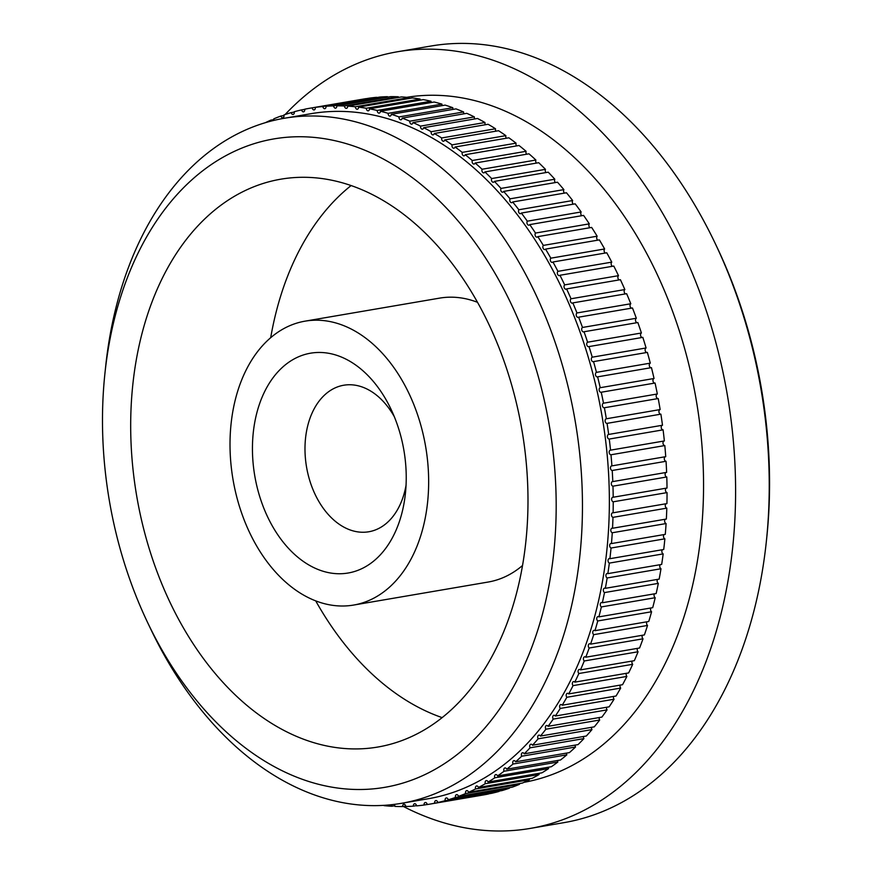 <?xml version="1.0" encoding="UTF-8"?>
<svg xmlns="http://www.w3.org/2000/svg" width="872" height="872" viewBox="0 0 872 872"><rect width="100%" height="100%" fill="white"/><g stroke="black" fill="none" stroke-linecap="round" stroke-linejoin="round"><path stroke-width="1.31" d="M263.42 344.691A144.022 97.719 -99.7 0 0 241.522 512.758A144.022 97.719 -99.7 0 0 353.629 605.059A144.022 97.719 -99.7 0 0 425.645 446.628A144.022 97.719 -99.7 0 0 305.047 321.158A144.022 97.719 -99.7 0 0 263.42 344.691M353.629 605.059L488.189 582.038A144.022 97.719 -99.7 0 0 522.535 565.492M477.507 302.312A144.022 97.719 -99.7 0 0 439.608 298.126L305.047 321.158M442.137 717.623A288.033 195.426 80.3 0 1 315.719 600.884M270.691 337.704A288.033 195.426 80.3 0 1 351.1 185.562M461.157 699.954A288.033 195.426 80.3 0 1 377.914 747.021A288.033 195.426 80.3 0 1 136.708 496.07A288.033 195.426 80.3 0 1 280.762 179.196A288.033 195.426 80.3 0 1 504.964 363.798A288.033 195.426 80.3 0 1 461.157 699.954M479.873 733.57A328.918 223.167 80.3 0 1 147.444 622.172A328.918 223.167 80.3 0 1 104.913 373.565A328.918 223.167 80.3 0 1 437.264 198.86A328.918 223.167 80.3 0 1 479.873 733.57M406.047 485.268A74.327 50.434 80.3 0 1 390.264 519.625A74.327 50.434 80.3 0 1 368.78 531.767A74.327 50.434 80.3 0 1 306.541 467.011A74.327 50.434 80.3 0 1 343.71 385.239A74.327 50.434 80.3 0 1 394.318 416.707M380.366 554.788A111.496 75.646 -99.7 0 0 405.415 493.465A111.496 75.646 -99.7 0 0 390.994 409.186A111.496 75.646 -99.7 0 0 281.645 368.06A111.496 75.646 -99.7 0 0 270.385 522.415A111.496 75.646 -99.7 0 0 380.366 554.788M766.335 541.577L766.728 537.893A384.672 260.99 -99.7 0 0 716.98 247.158L715.389 243.811A393.959 267.29 80.3 0 1 766.335 541.577A393.959 267.29 80.3 0 1 677.838 758.269A393.959 267.29 80.3 0 1 563.977 822.645L530.34 828.4A393.959 267.29 80.3 0 1 403.289 806.437M384.029 805.336A2.322 1.581 80.3 0 1 384.051 805.641A353.073 239.56 -99.7 0 0 391.757 806.262A2.322 1.581 80.3 0 1 392.138 804.638M394.035 804.409A2.322 1.581 80.3 0 1 394.951 806.426A353.073 239.56 -99.7 0 0 402.613 806.556A2.322 1.581 80.3 0 1 403.812 804.246A2.322 1.581 80.3 0 1 405.785 806.502A353.073 239.56 -99.7 0 0 413.404 806.142A2.322 1.581 80.3 0 1 414.592 803.722A2.322 1.581 80.3 0 1 416.554 805.881A353.073 239.56 -99.7 0 0 424.108 805.019A2.322 1.581 80.3 0 1 425.274 802.502A2.322 1.581 80.3 0 1 427.226 804.551A353.073 239.56 -99.7 0 0 429.253 804.224A353.073 239.56 -99.7 0 0 434.703 803.188A2.322 1.581 80.3 0 1 435.858 800.572A2.322 1.581 80.3 0 1 437.788 802.523L491.612 793.313A353.073 239.56 80.3 0 0 498.991 791.46L445.167 800.67A2.322 1.581 80.3 0 1 446.3 797.945A2.322 1.581 80.3 0 1 448.208 799.798L502.032 790.588A353.073 239.56 80.3 0 0 509.303 788.244L455.478 797.455A2.322 1.581 80.3 0 1 456.59 794.632A2.322 1.581 80.3 0 1 458.476 796.376L512.3 787.165A353.073 239.56 80.3 0 0 519.44 784.342L465.615 793.542A2.322 1.581 80.3 0 1 466.694 790.632A2.322 1.581 80.3 0 1 468.558 792.277L522.383 783.067A353.073 239.56 80.3 0 0 529.391 779.753L475.567 788.964A2.322 1.581 80.3 0 1 476.613 785.945A2.322 1.581 80.3 0 1 478.445 787.492L532.269 778.282A353.073 239.56 80.3 0 0 539.125 774.5L485.301 783.71A2.322 1.581 80.3 0 1 486.314 780.593A2.322 1.581 80.3 0 1 488.102 782.042L541.926 772.832A353.073 239.56 80.3 0 0 548.619 768.592L494.795 777.802A2.322 1.581 80.3 0 1 495.776 774.587A2.322 1.581 80.3 0 1 497.531 775.938L551.355 766.728A353.073 239.56 80.3 0 0 557.862 762.03L504.049 771.24A2.322 1.581 80.3 0 1 504.986 767.927A2.322 1.581 80.3 0 1 506.708 769.191L560.533 759.981A353.073 239.56 80.3 0 0 566.844 754.836L513.019 764.036A2.322 1.581 80.3 0 1 513.924 760.646A2.322 1.581 80.3 0 1 515.603 761.812L569.427 752.601A353.073 239.56 80.3 0 0 575.531 747.021L521.707 756.22A2.322 1.581 80.3 0 1 522.568 752.743A2.322 1.581 80.3 0 1 524.203 753.822L578.027 744.612A353.073 239.56 80.3 0 0 583.913 738.595L530.089 747.805A2.322 1.581 80.3 0 1 530.906 744.23A2.322 1.581 80.3 0 1 532.487 745.222L586.311 736.012A353.073 239.56 80.3 0 0 591.979 729.592L538.155 738.802A2.322 1.581 80.3 0 1 538.918 735.14A2.322 1.581 80.3 0 1 540.455 736.055L594.279 726.845A353.073 239.56 80.3 0 0 599.696 720.01L545.872 729.221A2.322 1.581 80.3 0 1 545.425 726.899A2.322 1.581 80.3 0 1 546.581 725.482A2.322 1.581 80.3 0 1 548.074 726.311L601.887 717.1A353.073 239.56 80.3 0 0 607.065 709.884L553.24 719.095A2.322 1.581 80.3 0 1 552.728 716.751A2.322 1.581 80.3 0 1 553.894 715.28A2.322 1.581 80.3 0 1 555.322 716.032L609.147 706.821A353.073 239.56 80.3 0 0 614.052 699.235L560.238 708.446A2.322 1.581 80.3 0 1 559.661 706.069A2.322 1.581 80.3 0 1 560.838 704.543A2.322 1.581 80.3 0 1 562.211 705.219L616.035 696.009A353.073 239.56 80.3 0 0 620.668 688.073L566.844 697.284A2.322 1.581 80.3 0 1 566.211 694.875A2.322 1.581 80.3 0 1 567.389 693.316A2.322 1.581 80.3 0 1 568.708 693.916L622.532 684.705A353.073 239.56 80.3 0 0 626.881 676.421L573.057 685.632A2.322 1.581 80.3 0 1 572.359 683.212A2.322 1.581 80.3 0 1 573.547 681.599A2.322 1.581 80.3 0 1 574.801 682.133L628.625 672.922A353.073 239.56 80.3 0 0 632.691 664.311L578.866 673.522A2.322 1.581 80.3 0 1 578.092 671.08A2.322 1.581 80.3 0 1 579.291 669.423A2.322 1.581 80.3 0 1 580.49 669.881L634.315 660.682A353.073 239.56 80.3 0 0 638.075 651.766L584.251 660.976A2.322 1.581 80.3 0 1 583.412 658.524A2.322 1.581 80.3 0 1 584.611 656.812A2.322 1.581 80.3 0 1 585.744 657.216L639.568 648.005A353.073 239.56 80.3 0 0 643.024 638.805L589.199 648.016A2.322 1.581 80.3 0 1 588.295 645.553A2.322 1.581 80.3 0 1 589.505 643.787A2.322 1.581 80.3 0 1 590.573 644.136L644.397 634.925A353.073 239.56 80.3 0 0 647.536 625.453L593.712 634.663A2.322 1.581 80.3 0 1 592.742 632.2A2.322 1.581 80.3 0 1 593.941 630.391A2.322 1.581 80.3 0 1 594.955 630.685L648.768 621.474A353.073 239.56 80.3 0 0 651.591 611.752L597.767 620.962A2.322 1.581 80.3 0 1 596.731 618.499A2.322 1.581 80.3 0 1 597.941 616.635A2.322 1.581 80.3 0 1 598.879 616.875L652.703 607.664A353.073 239.56 80.3 0 0 655.199 597.712L601.375 606.923A2.322 1.581 80.3 0 1 600.263 604.46A2.322 1.581 80.3 0 1 601.473 602.552A2.322 1.581 80.3 0 1 602.334 602.748L656.158 593.538A353.073 239.56 80.3 0 0 658.327 583.368L604.503 592.578A2.322 1.581 80.3 0 1 603.326 590.126A2.322 1.581 80.3 0 1 604.536 588.164A2.322 1.581 80.3 0 1 605.332 588.317L659.156 579.117A353.073 239.56 80.3 0 0 660.987 568.751L607.163 577.962A2.322 1.581 80.3 0 1 605.909 575.531A2.322 1.581 80.3 0 1 607.119 573.514A2.322 1.581 80.3 0 1 607.849 573.634L661.674 564.424A353.073 239.56 80.3 0 0 663.167 553.894L609.343 563.105A2.322 1.581 80.3 0 1 608.024 560.685A2.322 1.581 80.3 0 1 609.234 558.614A2.322 1.581 80.3 0 1 609.899 558.701L663.723 549.491A353.073 239.56 80.3 0 0 664.867 538.82L611.043 548.03A2.322 1.581 80.3 0 1 609.659 545.632A2.322 1.581 80.3 0 1 610.869 543.507A2.322 1.581 80.3 0 1 611.457 543.572L665.282 534.362A353.073 239.56 80.3 0 0 666.088 523.549L612.264 532.759A2.322 1.581 80.3 0 1 610.803 530.394A2.322 1.581 80.3 0 1 612.002 528.225A2.322 1.581 80.3 0 1 612.526 528.258L666.35 519.047A353.073 239.56 80.3 0 0 666.808 508.136L612.983 517.347A2.322 1.581 80.3 0 1 611.457 515.014A2.322 1.581 80.3 0 1 612.656 512.791A2.322 1.581 80.3 0 1 613.103 512.801L666.927 503.591A353.073 239.56 80.3 0 0 667.047 492.604L613.223 501.803A2.322 1.581 80.3 0 1 611.621 499.503A2.322 1.581 80.3 0 1 612.82 497.236A2.322 1.581 80.3 0 1 613.201 497.236L667.026 488.026A353.073 239.56 80.3 0 0 666.786 476.973L612.962 486.173A2.322 1.581 80.3 0 1 611.305 483.916A2.322 1.581 80.3 0 1 612.493 481.595A2.322 1.581 80.3 0 1 612.798 481.584L666.622 472.373A353.073 239.56 80.3 0 0 666.044 461.277L612.22 470.488A2.322 1.581 80.3 0 1 610.487 468.275A2.322 1.581 80.3 0 1 611.675 465.899A2.322 1.581 80.3 0 1 611.904 465.877L665.728 456.666A353.073 239.56 80.3 0 0 664.813 445.559L610.989 454.77A2.322 1.581 80.3 0 1 609.19 452.601A2.322 1.581 80.3 0 1 610.378 450.17A2.322 1.581 80.3 0 1 610.531 450.159L664.355 440.949A353.073 239.56 80.3 0 0 663.091 429.842L609.266 439.052A2.322 1.581 80.3 0 1 607.413 436.937A2.322 1.581 80.3 0 1 608.58 434.463A2.322 1.581 80.3 0 1 608.667 434.441L662.491 425.242A353.073 239.56 80.3 0 0 660.889 414.156L607.065 423.367A2.322 1.581 80.3 0 1 605.146 421.318A2.322 1.581 80.3 0 1 606.312 418.778A2.322 1.581 80.3 0 1 606.334 418.778L660.148 409.568A353.073 239.56 80.3 0 0 658.207 398.537L604.383 407.747A2.322 1.581 80.3 0 1 604.34 407.758A2.322 1.581 80.3 0 1 602.41 405.774A2.322 1.581 80.3 0 1 603.511 403.191L657.335 393.981A2.322 1.581 -99.7 0 0 656.224 396.531A2.322 1.581 -99.7 0 0 658.131 398.558M394.831 805.739L391.757 806.262M405.698 806.022L402.613 806.556M416.511 805.608L413.404 806.142M427.215 804.485L424.108 805.019M488.505 793.847A2.322 1.581 -99.7 0 0 488.527 793.978L434.703 803.188M509.215 787.699A2.322 1.581 -99.7 0 0 509.303 788.244M519.32 783.59A2.322 1.581 -99.7 0 0 519.44 784.342M529.228 778.805A2.322 1.581 -99.7 0 0 529.391 779.753M538.929 773.344A2.322 1.581 -99.7 0 0 539.125 774.5M548.39 767.24A2.322 1.581 -99.7 0 0 548.619 768.592M557.611 760.482A2.322 1.581 -99.7 0 0 557.862 762.03M566.549 753.092A2.322 1.581 -99.7 0 0 566.844 754.836M575.204 745.091A2.322 1.581 -99.7 0 0 575.531 747.021M583.564 736.491A2.322 1.581 -99.7 0 0 583.913 738.595M591.587 727.303A2.322 1.581 -99.7 0 0 591.979 729.592M599.282 717.547A2.322 1.581 -99.7 0 0 599.696 720.01M606.618 707.257A2.322 1.581 -99.7 0 0 607.065 709.884M613.583 696.434A2.322 1.581 -99.7 0 0 614.052 699.235M620.166 685.109A2.322 1.581 -99.7 0 0 620.668 688.073M626.358 673.304A2.322 1.581 -99.7 0 0 626.881 676.421M632.135 661.052A2.322 1.581 -99.7 0 0 632.691 664.311M637.497 648.365A2.322 1.581 -99.7 0 0 638.075 651.766M642.424 635.263A2.322 1.581 -99.7 0 0 643.024 638.805M646.915 621.791A2.322 1.581 -99.7 0 0 647.536 625.453M650.959 607.969A2.322 1.581 -99.7 0 0 651.591 611.752M654.534 593.81A2.322 1.581 -99.7 0 0 655.199 597.712M657.652 579.368A2.322 1.581 -99.7 0 0 657.194 581.504A2.322 1.581 -99.7 0 0 658.327 583.368M660.3 564.653A2.322 1.581 -99.7 0 0 659.788 566.844A2.322 1.581 -99.7 0 0 660.987 568.751M662.469 549.709A2.322 1.581 -99.7 0 0 661.892 551.954A2.322 1.581 -99.7 0 0 663.167 553.894M664.148 534.547A2.322 1.581 -99.7 0 0 663.527 536.847A2.322 1.581 -99.7 0 0 664.867 538.82M665.347 519.222A2.322 1.581 -99.7 0 0 664.671 521.565A2.322 1.581 -99.7 0 0 666.088 523.549M666.066 503.744A2.322 1.581 -99.7 0 0 665.314 506.12A2.322 1.581 -99.7 0 0 666.808 508.136M666.295 488.146A2.322 1.581 -99.7 0 0 665.478 490.565A2.322 1.581 -99.7 0 0 667.047 492.604M666.034 472.471A2.322 1.581 -99.7 0 0 665.151 474.924A2.322 1.581 -99.7 0 0 666.786 476.973M665.282 456.743A2.322 1.581 -99.7 0 0 664.333 459.228A2.322 1.581 -99.7 0 0 666.044 461.277M664.039 441.003A2.322 1.581 -99.7 0 0 663.036 443.51A2.322 1.581 -99.7 0 0 664.813 445.559M662.317 425.264A2.322 1.581 -99.7 0 0 661.249 427.792A2.322 1.581 -99.7 0 0 663.091 429.842M660.115 409.578A2.322 1.581 -99.7 0 0 658.97 412.118A2.322 1.581 -99.7 0 0 660.889 414.156M657.335 393.981A353.073 239.56 80.3 0 0 655.057 383.026L601.233 392.237A2.322 1.581 80.3 0 1 601.124 392.258A2.322 1.581 80.3 0 1 599.195 390.318A2.322 1.581 80.3 0 1 600.219 387.702L654.044 378.492A2.322 1.581 -99.7 0 0 652.997 381.031A2.322 1.581 -99.7 0 0 654.839 383.059M654.044 378.492A353.073 239.56 80.3 0 0 651.438 367.635L597.614 376.846A2.322 1.581 80.3 0 1 597.44 376.889A2.322 1.581 80.3 0 1 595.522 375.004A2.322 1.581 80.3 0 1 596.47 372.355L650.294 363.144A2.322 1.581 -99.7 0 0 649.313 365.662A2.322 1.581 -99.7 0 0 651.079 367.69M650.294 363.144A353.073 239.56 80.3 0 0 647.362 352.397L593.538 361.608A2.322 1.581 80.3 0 1 593.287 361.684A2.322 1.581 80.3 0 1 591.39 359.853A2.322 1.581 80.3 0 1 592.252 357.182L646.076 347.972A2.322 1.581 -99.7 0 0 645.171 350.457A2.322 1.581 -99.7 0 0 646.861 352.484M646.076 347.972A353.073 239.56 80.3 0 0 642.828 337.366L589.003 346.576A2.322 1.581 80.3 0 1 588.698 346.675A2.322 1.581 80.3 0 1 586.802 344.887A2.322 1.581 80.3 0 1 587.597 342.206L641.421 332.995A2.322 1.581 -99.7 0 0 640.582 335.448A2.322 1.581 -99.7 0 0 642.195 337.475M641.421 332.995A353.073 239.56 80.3 0 0 637.857 322.542L584.033 331.752A2.322 1.581 80.3 0 1 583.662 331.894A2.322 1.581 80.3 0 1 581.777 330.161A2.322 1.581 80.3 0 1 582.496 327.458L636.32 318.247A2.322 1.581 -99.7 0 0 635.546 320.667A2.322 1.581 -99.7 0 0 637.094 322.673M636.32 318.247A353.073 239.56 80.3 0 0 632.462 307.98L578.637 317.179A2.322 1.581 80.3 0 1 578.201 317.364A2.322 1.581 80.3 0 1 576.327 315.675A2.322 1.581 80.3 0 1 576.97 312.961L630.794 303.75A2.322 1.581 -99.7 0 0 630.074 306.137A2.322 1.581 -99.7 0 0 631.557 308.132M630.794 303.75A353.073 239.56 80.3 0 0 626.641 293.69L572.817 302.9A2.322 1.581 80.3 0 1 572.315 303.118A2.322 1.581 80.3 0 1 570.462 301.483A2.322 1.581 80.3 0 1 571.029 298.769L624.853 289.558A2.322 1.581 -99.7 0 0 624.199 291.891A2.322 1.581 -99.7 0 0 625.595 293.864M624.853 289.558A353.073 239.56 80.3 0 0 620.406 279.705L566.582 288.915A2.322 1.581 80.3 0 1 566.026 289.188A2.322 1.581 80.3 0 1 564.184 287.597A2.322 1.581 80.3 0 1 564.674 284.882L618.499 275.672A2.322 1.581 -99.7 0 0 617.91 277.961A2.322 1.581 -99.7 0 0 619.24 279.912M618.499 275.672A353.073 239.56 80.3 0 0 613.779 266.069L559.955 275.269A2.322 1.581 80.3 0 1 559.344 275.596A2.322 1.581 80.3 0 1 557.513 274.059A2.322 1.581 80.3 0 1 557.938 271.345L611.763 262.134A2.322 1.581 -99.7 0 0 611.218 264.369A2.322 1.581 -99.7 0 0 612.482 266.287M611.763 262.134A353.073 239.56 80.3 0 0 606.77 252.782L552.946 261.992A2.322 1.581 80.3 0 1 552.27 262.374A2.322 1.581 80.3 0 1 550.472 260.881A2.322 1.581 80.3 0 1 550.821 258.177L604.634 248.967A2.322 1.581 -99.7 0 0 604.154 251.147A2.322 1.581 -99.7 0 0 605.342 253.033M604.634 248.967A353.073 239.56 80.3 0 0 599.38 239.898L545.567 249.109A2.322 1.581 80.3 0 1 544.837 249.545A2.322 1.581 80.3 0 1 543.049 248.106A2.322 1.581 80.3 0 1 543.332 245.403L597.157 236.203A2.322 1.581 -99.7 0 0 596.721 238.318A2.322 1.581 -99.7 0 0 597.843 240.16M597.157 236.203A353.073 239.56 80.3 0 0 591.652 227.429L537.828 236.639A2.322 1.581 80.3 0 1 537.054 237.14A2.322 1.581 80.3 0 1 535.288 235.745A2.322 1.581 80.3 0 1 535.495 233.064L589.319 223.853A2.322 1.581 -99.7 0 0 589.984 227.712M589.319 223.853A353.073 239.56 80.3 0 0 583.575 215.395L529.751 224.605A2.322 1.581 80.3 0 1 528.933 225.172A2.322 1.581 80.3 0 1 527.178 223.832A2.322 1.581 80.3 0 1 527.32 221.172L581.144 211.961A2.322 1.581 -99.7 0 0 581.798 215.7M581.144 211.961A353.073 239.56 80.3 0 0 575.182 203.841L521.358 213.051A2.322 1.581 80.3 0 1 520.497 213.684A2.322 1.581 80.3 0 1 518.764 212.387A2.322 1.581 80.3 0 1 518.84 209.749L572.664 200.538A2.322 1.581 -99.7 0 0 573.286 204.157M572.664 200.538A353.073 239.56 80.3 0 0 566.484 192.767L512.66 201.977A2.322 1.581 80.3 0 1 511.744 202.685A2.322 1.581 80.3 0 1 510.033 201.432A2.322 1.581 80.3 0 1 510.055 198.827L563.879 189.616A2.322 1.581 -99.7 0 0 564.478 193.104M563.879 189.616A353.073 239.56 80.3 0 0 557.491 182.204L503.667 191.415A2.322 1.581 80.3 0 1 502.719 192.2A2.322 1.581 80.3 0 1 501.029 191.001A2.322 1.581 80.3 0 1 500.986 188.417L554.81 179.207A2.322 1.581 -99.7 0 0 555.388 182.564M554.81 179.207A353.073 239.56 80.3 0 0 548.237 172.176L494.413 181.387A2.322 1.581 80.3 0 1 493.421 182.259A2.322 1.581 80.3 0 1 491.754 181.104A2.322 1.581 80.3 0 1 491.645 178.553L545.469 169.342A2.322 1.581 -99.7 0 0 546.025 172.558M545.469 169.342A353.073 239.56 80.3 0 0 538.722 162.704L484.897 171.915A2.322 1.581 80.3 0 1 483.884 172.863A2.322 1.581 80.3 0 1 482.227 171.751A2.322 1.581 80.3 0 1 482.063 169.244L535.888 160.034A2.322 1.581 -99.7 0 0 536.422 163.097M535.888 160.034A353.073 239.56 80.3 0 0 528.988 153.81L475.164 163.02A2.322 1.581 80.3 0 1 474.106 164.045A2.322 1.581 80.3 0 1 472.482 162.977A2.322 1.581 80.3 0 1 472.264 160.513L526.089 151.303A2.322 1.581 -99.7 0 0 526.59 154.213M526.089 151.303A353.073 239.56 80.3 0 0 519.025 145.493L465.201 154.704A2.322 1.581 80.3 0 1 464.122 155.826A2.322 1.581 80.3 0 1 462.52 154.802A2.322 1.581 80.3 0 1 462.247 152.382L516.071 143.172A2.322 1.581 -99.7 0 0 516.551 145.918M516.071 143.172A353.073 239.56 80.3 0 0 508.877 137.798L455.064 146.997A2.322 1.581 80.3 0 1 453.952 148.218A2.322 1.581 80.3 0 1 452.372 147.237A2.322 1.581 80.3 0 1 452.056 144.861L505.869 135.651A2.322 1.581 -99.7 0 0 506.327 138.234M505.869 135.651A353.073 239.56 80.3 0 0 498.566 130.713L444.742 139.923A2.322 1.581 80.3 0 1 443.608 141.231A2.322 1.581 80.3 0 1 442.05 140.283A2.322 1.581 80.3 0 1 441.69 137.961L495.514 128.751A2.322 1.581 -99.7 0 0 495.928 131.16M495.514 128.751A353.073 239.56 80.3 0 0 488.091 124.271L434.267 133.481A2.322 1.581 80.3 0 1 433.122 134.877A2.322 1.581 80.3 0 1 431.182 131.716L484.996 122.505A2.322 1.581 -99.7 0 0 485.388 124.729M484.996 122.505A353.073 239.56 80.3 0 0 477.496 118.472L423.672 127.683A2.322 1.581 80.3 0 1 422.506 129.176A2.322 1.581 80.3 0 1 420.544 126.113L474.368 116.903A2.322 1.581 -99.7 0 0 474.717 118.952M474.368 116.903A353.073 239.56 80.3 0 0 466.793 113.338L412.968 122.549A2.322 1.581 80.3 0 1 411.78 124.151A2.322 1.581 80.3 0 1 409.807 121.175L463.632 111.965A2.322 1.581 -99.7 0 0 463.959 113.829M463.632 111.965A353.073 239.56 80.3 0 0 455.991 108.88L402.166 118.091A2.322 1.581 80.3 0 1 400.967 119.78A2.322 1.581 80.3 0 1 398.995 116.913L452.819 107.703A2.322 1.581 -99.7 0 0 453.102 109.382M452.819 107.703A353.073 239.56 80.3 0 0 445.134 105.109L391.31 114.308A2.322 1.581 80.3 0 1 390.1 116.107A2.322 1.581 80.3 0 1 388.116 113.338L441.941 104.128A2.322 1.581 -99.7 0 0 442.191 105.61M441.941 104.128A353.073 239.56 80.3 0 0 434.223 102.013L380.41 111.224A2.322 1.581 80.3 0 1 379.2 113.12A2.322 1.581 80.3 0 1 377.205 110.45L431.03 101.239A2.322 1.581 -99.7 0 0 431.248 102.525M431.03 101.239A353.073 239.56 80.3 0 0 423.302 99.615L369.477 108.826A2.322 1.581 80.3 0 1 368.267 110.82A2.322 1.581 80.3 0 1 366.273 108.259L420.097 99.048A2.322 1.581 -99.7 0 0 420.282 100.138M420.097 99.048A353.073 239.56 80.3 0 0 412.38 97.926L358.555 107.125A2.322 1.581 80.3 0 1 357.346 109.229A2.322 1.581 80.3 0 1 355.351 106.766L409.175 97.555A2.322 1.581 -99.7 0 0 409.328 98.438M409.175 97.555A353.073 239.56 80.3 0 0 401.48 96.923L347.656 106.133A2.322 1.581 80.3 0 1 346.446 108.335A2.322 1.581 80.3 0 1 344.462 105.981L398.286 96.77A2.322 1.581 -99.7 0 0 398.406 97.457M398.286 96.77A353.073 239.56 80.3 0 0 390.612 96.639L336.788 105.85A2.322 1.581 80.3 0 1 335.6 108.15A2.322 1.581 80.3 0 1 333.616 105.894L387.441 96.683A2.322 1.581 -99.7 0 0 387.528 97.163M387.441 96.683A353.073 239.56 80.3 0 0 379.821 97.054L325.997 106.264A2.322 1.581 80.3 0 1 324.82 108.673A2.322 1.581 80.3 0 1 322.858 106.526L376.671 97.315A2.322 1.581 -99.7 0 0 376.726 97.588M376.671 97.315A353.073 239.56 80.3 0 0 369.118 98.176L315.293 107.387A2.322 1.581 80.3 0 1 314.127 109.905A2.322 1.581 80.3 0 1 312.176 107.845L366 98.645A2.322 1.581 -99.7 0 0 366.011 98.71M312.176 107.845A353.073 239.56 -99.7 0 0 310.16 108.183A353.073 239.56 -99.7 0 0 304.699 109.207A2.322 1.581 80.3 0 1 303.554 111.823A2.322 1.581 80.3 0 1 301.625 109.883L304.72 109.349M301.625 109.883A353.073 239.56 -99.7 0 0 294.235 111.736A2.322 1.581 80.3 0 1 293.112 114.45A2.322 1.581 80.3 0 1 291.204 112.608L294.3 112.074M291.204 112.608A353.073 239.56 -99.7 0 0 283.923 114.951A2.322 1.581 80.3 0 1 282.822 117.775A2.322 1.581 80.3 0 1 280.937 116.031L284.021 115.496M280.937 116.031A353.073 239.56 -99.7 0 0 273.786 118.854A2.322 1.581 80.3 0 1 273.863 120.401M271.29 121.044A2.322 1.581 80.3 0 1 270.854 120.129L273.917 119.606M437.788 802.523A353.073 239.56 -99.7 0 0 445.167 800.67M448.208 799.798A353.073 239.56 -99.7 0 0 455.478 797.455M458.476 796.376A353.073 239.56 -99.7 0 0 465.615 793.542M468.558 792.277A353.073 239.56 -99.7 0 0 475.567 788.964M478.445 787.492A353.073 239.56 -99.7 0 0 485.301 783.71M488.102 782.042A353.073 239.56 -99.7 0 0 494.795 777.802M497.531 775.938A353.073 239.56 -99.7 0 0 504.049 771.24M506.708 769.191A353.073 239.56 -99.7 0 0 513.019 764.036M515.603 761.812A353.073 239.56 -99.7 0 0 521.707 756.22M524.203 753.822A353.073 239.56 -99.7 0 0 530.089 747.805M532.487 745.222A353.073 239.56 -99.7 0 0 538.155 738.802M540.455 736.055A353.073 239.56 -99.7 0 0 545.872 729.221M548.074 726.311A353.073 239.56 -99.7 0 0 553.24 719.095M555.322 716.032A353.073 239.56 -99.7 0 0 560.238 708.446M562.211 705.219A353.073 239.56 -99.7 0 0 566.844 697.284M568.708 693.916A353.073 239.56 -99.7 0 0 573.057 685.632M574.801 682.133A353.073 239.56 -99.7 0 0 578.866 673.522M580.49 669.881A353.073 239.56 -99.7 0 0 584.251 660.976M585.744 657.216A353.073 239.56 -99.7 0 0 589.199 648.016M590.573 644.136A353.073 239.56 -99.7 0 0 593.712 634.663M594.955 630.685A353.073 239.56 -99.7 0 0 597.767 620.962M598.879 616.875A353.073 239.56 -99.7 0 0 601.375 606.923M602.334 602.748A353.073 239.56 -99.7 0 0 604.503 592.578M605.332 588.317A353.073 239.56 -99.7 0 0 607.163 577.962M607.849 573.634A353.073 239.56 -99.7 0 0 609.343 563.105M609.899 558.701A353.073 239.56 -99.7 0 0 611.043 548.03M611.457 543.572A353.073 239.56 -99.7 0 0 612.264 532.759M612.526 528.258A353.073 239.56 -99.7 0 0 612.983 517.347M613.103 512.801A353.073 239.56 -99.7 0 0 613.223 501.803M613.201 497.236A353.073 239.56 -99.7 0 0 612.962 486.173M612.798 481.584A353.073 239.56 -99.7 0 0 612.22 470.488M611.904 465.877A353.073 239.56 -99.7 0 0 610.989 454.77M610.531 450.159A353.073 239.56 -99.7 0 0 609.266 439.052M608.667 434.441A353.073 239.56 -99.7 0 0 607.065 423.367M606.334 418.778A353.073 239.56 -99.7 0 0 604.383 407.747M603.511 403.191A353.073 239.56 -99.7 0 0 601.233 392.237M600.219 387.702A353.073 239.56 -99.7 0 0 597.614 376.846M596.47 372.355A353.073 239.56 -99.7 0 0 593.538 361.608M592.252 357.182A353.073 239.56 -99.7 0 0 589.003 346.576M587.597 342.206A353.073 239.56 -99.7 0 0 584.033 331.752M582.496 327.458A353.073 239.56 -99.7 0 0 578.637 317.179M576.97 312.961A353.073 239.56 -99.7 0 0 572.817 302.9M571.029 298.769A353.073 239.56 -99.7 0 0 566.582 288.915M564.674 284.882A353.073 239.56 -99.7 0 0 559.955 275.269M557.938 271.345A353.073 239.56 -99.7 0 0 552.946 261.992M550.821 258.177A353.073 239.56 -99.7 0 0 545.567 249.109M543.332 245.403A353.073 239.56 -99.7 0 0 537.828 236.639M535.495 233.064A353.073 239.56 -99.7 0 0 529.751 224.605M527.32 221.172A353.073 239.56 -99.7 0 0 521.358 213.051M518.84 209.749A353.073 239.56 -99.7 0 0 512.66 201.977M510.055 198.827A353.073 239.56 -99.7 0 0 503.667 191.415M500.986 188.417A353.073 239.56 -99.7 0 0 494.413 181.387M491.645 178.553A353.073 239.56 -99.7 0 0 484.897 171.915M482.063 169.244A353.073 239.56 -99.7 0 0 475.164 163.02M472.264 160.513A353.073 239.56 -99.7 0 0 465.201 154.704M462.247 152.382A353.073 239.56 -99.7 0 0 455.064 146.997M452.056 144.861A353.073 239.56 -99.7 0 0 444.742 139.923M441.69 137.961A353.073 239.56 -99.7 0 0 434.267 133.481M431.182 131.716A353.073 239.56 -99.7 0 0 423.672 127.683M420.544 126.113A353.073 239.56 -99.7 0 0 412.968 122.549M409.807 121.175A353.073 239.56 -99.7 0 0 402.166 118.091M398.995 116.913A353.073 239.56 -99.7 0 0 391.31 114.308M388.116 113.338A353.073 239.56 -99.7 0 0 380.41 111.224M377.205 110.45A353.073 239.56 -99.7 0 0 369.477 108.826M366.273 108.259A353.073 239.56 -99.7 0 0 358.555 107.125M355.351 106.766A353.073 239.56 -99.7 0 0 347.656 106.133M344.462 105.981A353.073 239.56 -99.7 0 0 336.788 105.85M333.616 105.894A353.073 239.56 -99.7 0 0 325.997 106.264M322.858 106.526A353.073 239.56 -99.7 0 0 315.293 107.387M270.854 120.129A353.073 239.56 -99.7 0 0 265.382 122.68M147.444 622.172L150.627 628.854A347.503 235.778 -99.7 0 0 401.403 803.33L428.316 798.73A347.503 235.778 -99.7 0 0 602.094 416.435A347.503 235.778 -99.7 0 0 311.097 113.676L284.185 118.287A347.503 235.778 -99.7 0 0 183.752 175.065A347.503 235.778 -99.7 0 0 105.686 366.207L104.913 373.565M310.16 108.183L363.973 98.972A353.073 239.56 80.3 0 1 366 98.645M488.527 793.978A353.073 239.56 80.3 0 1 483.077 795.013L429.253 804.224M285.09 114.548A393.959 267.29 80.3 0 1 397.447 51.764L431.095 46.009A393.959 267.29 80.3 0 1 715.389 243.811M397.447 51.764A393.959 267.29 80.3 0 1 704.107 304.263A393.959 267.29 80.3 0 1 644.201 764.025A393.959 267.29 80.3 0 1 530.34 828.4M406.744 97.315A347.503 235.778 80.3 0 1 696.292 400.324A347.503 235.778 80.3 0 1 523.952 782.348M401.403 803.33A347.503 235.778 -99.7 0 0 501.836 746.541A347.503 235.778 -99.7 0 0 554.679 340.996A347.503 235.778 -99.7 0 0 284.185 118.287"/></g></svg>
